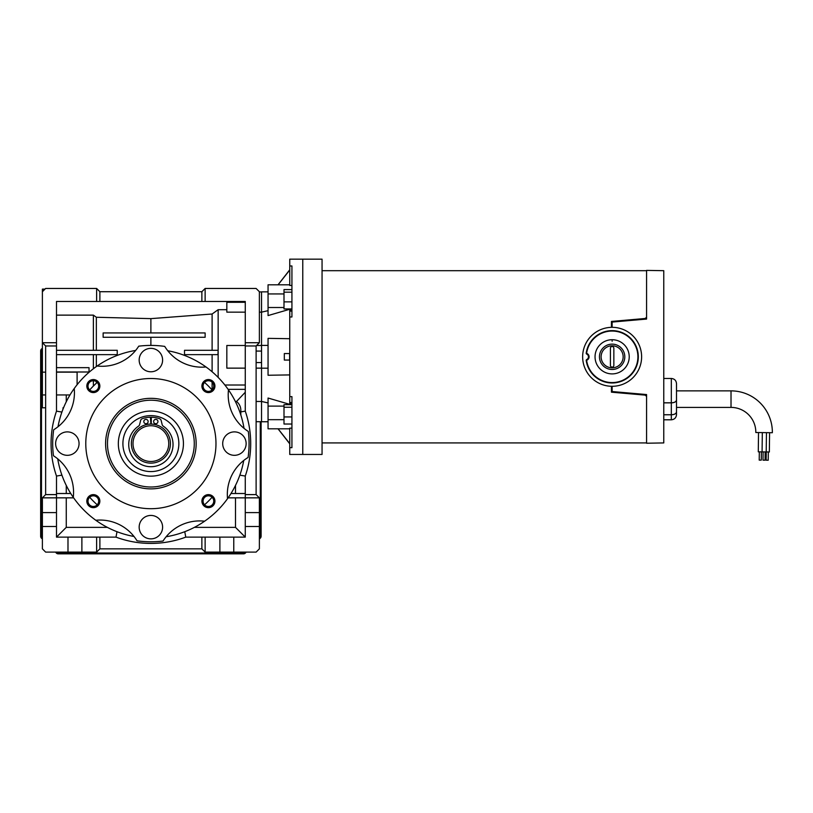 <?xml version="1.0" encoding="UTF-8"?>
<svg xmlns="http://www.w3.org/2000/svg" width="813" height="813" viewBox="0 0 813 813"><rect width="100%" height="100%" fill="white"/><g stroke="black" fill="none" stroke-linecap="round" stroke-linejoin="round"><path stroke-width="1.22" d="M44.989 289.113L42.388 289.113L42.388 407.801L45.64 407.801M205.13 301.481L205.13 288.463L256.115 288.463L259.377 291.715L259.377 342.71L245.272 342.71L245.272 301.481L96.635 301.481L96.635 288.463L45.64 288.463L42.388 291.715M67.987 552.098L67.987 537.129L96.635 537.129L96.635 552.098L45.64 552.098L42.388 548.846L42.388 497.851L45.64 494.599L45.64 345.962L42.388 342.71L56.493 342.71L56.493 301.481L96.635 301.481M235.343 401.47L236.542 401.47C239.784 404.203 241.187 407.689 240.76 411.906L245.272 411.144L245.272 342.71M245.272 368.137L226.827 368.137L226.827 345.484L245.272 345.484M245.272 302.294L226.827 302.294L226.827 312.151L245.272 312.151M218.148 350.301L217.965 354.641L184.51 354.641L184.51 350.301L218.148 350.301L218.148 309.692L226.827 309.692M218.148 351.775L218.148 377.384M236.542 401.47L245.272 392.252M245.272 389.356L228.128 389.356M224.886 385.016L245.272 385.016M228.128 497.851L259.377 497.851L259.377 548.846L256.115 552.098L219.886 552.098L219.886 537.129L245.272 537.129L245.272 476.062L239.845 475.148M240.76 411.906L240.851 415.067M235.506 485.412L235.506 493.511M66.26 497.851L66.26 527.363L107.357 527.363M194.398 527.363L235.506 527.363L244.398 536.255L244.398 537.129M235.506 497.851L235.506 527.363M66.26 485.412L66.26 493.511M61.91 475.148L56.493 476.062L56.493 526.499L42.388 526.499M67.987 537.129L56.493 537.129L56.493 526.499M42.388 497.851L73.637 497.851M45.64 494.599L56.493 494.599M56.493 476.062A99.816 99.816 0 0 1 56.493 411.144L61.91 412.069M45.64 345.962L56.493 345.962L56.493 411.144M56.493 342.71L56.493 345.962M205.13 288.463L201.868 291.715L99.887 291.715L96.635 288.463M56.493 315.129L93.383 315.129L93.383 350.301M218.148 309.692L212.112 314.011L150.883 318.635L96.351 317.263L93.383 315.129M212.112 314.011L212.112 350.301M150.883 318.635L150.883 332.944M150.883 337.283L150.883 345.413M212.112 354.641L212.112 371.775M212.112 382.222L212.112 389.915M204.52 382.425A81.371 81.371 0 0 1 212.061 389.966M212.061 497.251A81.371 81.371 0 0 1 204.52 504.792M96.351 381.663L96.351 383.208L93.383 386.033L93.383 380.728M97.235 504.792A81.371 81.371 0 0 1 89.694 497.251M89.694 389.966A81.371 81.371 0 0 1 97.235 382.425M58.008 426.734A94.389 94.389 0 0 1 74.227 388.523A43.394 43.394 0 0 1 53.678 429.762A98.19 98.19 0 0 0 53.445 455.747A43.394 43.394 0 0 1 73.282 497.343A94.389 94.389 0 0 1 57.733 458.857M74.227 388.523A94.389 94.389 0 0 1 135.629 350.454M167.752 350.738A94.389 94.389 0 0 1 205.963 366.958A43.394 43.394 0 0 1 164.724 346.399A98.19 98.19 0 0 0 138.738 346.175A43.394 43.394 0 0 1 97.143 366.002M205.963 366.958A94.389 94.389 0 0 1 244.032 428.36M243.748 460.483A94.389 94.389 0 0 1 227.528 498.684A43.394 43.394 0 0 1 248.087 457.445A98.19 98.19 0 0 0 248.311 431.459A43.394 43.394 0 0 1 228.483 389.864M227.528 498.684A94.389 94.389 0 0 1 166.126 536.753M134.003 536.478A94.389 94.389 0 0 1 95.802 520.259A43.394 43.394 0 0 1 137.031 540.808A98.19 98.19 0 0 0 163.027 541.041A43.394 43.394 0 0 1 204.622 521.204M95.802 520.259A94.389 94.389 0 0 1 73.282 497.343M93.343 392.577A6.514 6.514 0 0 1 86.828 386.063A6.514 6.514 0 0 1 93.343 379.559A6.514 6.514 0 0 1 99.857 386.063A6.514 6.514 0 0 1 93.343 392.577M208.423 392.577A6.514 6.514 0 0 1 201.909 386.063A6.514 6.514 0 0 1 208.423 379.559A6.514 6.514 0 0 1 214.927 386.063A6.514 6.514 0 0 1 208.423 392.577M208.423 507.658A6.514 6.514 0 0 1 201.909 501.143A6.514 6.514 0 0 1 208.423 494.629A6.514 6.514 0 0 1 214.927 501.143A6.514 6.514 0 0 1 208.423 507.658M93.343 507.658A6.514 6.514 0 0 1 86.828 501.143A6.514 6.514 0 0 1 93.343 494.629A6.514 6.514 0 0 1 99.857 501.143A6.514 6.514 0 0 1 93.343 507.658M150.883 371.785A11.717 11.717 0 0 1 139.165 360.068A11.717 11.717 0 0 1 150.883 348.35A11.717 11.717 0 0 1 162.6 360.068A11.717 11.717 0 0 1 150.883 371.785M234.418 455.321A11.717 11.717 0 0 1 222.701 443.603A11.717 11.717 0 0 1 234.418 431.886A11.717 11.717 0 0 1 246.136 443.603A11.717 11.717 0 0 1 234.418 455.321M150.883 538.867A11.717 11.717 0 0 1 139.165 527.149A11.717 11.717 0 0 1 150.883 515.432A11.717 11.717 0 0 1 162.6 527.149A11.717 11.717 0 0 1 150.883 538.867M67.337 455.321A11.717 11.717 0 0 1 55.619 443.603A11.717 11.717 0 0 1 67.337 431.886A11.717 11.717 0 0 1 79.054 443.603A11.717 11.717 0 0 1 67.337 455.321M150.883 378.512A65.101 65.101 0 0 1 215.973 443.603A65.101 65.101 0 0 1 150.883 508.704A65.101 65.101 0 0 1 85.782 443.603A65.101 65.101 0 0 1 150.883 378.512M150.883 488.877A45.274 45.274 0 0 1 105.599 443.603A45.274 45.274 0 0 1 150.883 398.329A45.274 45.274 0 0 1 196.157 443.603A45.274 45.274 0 0 1 150.883 488.877M150.883 400.209A43.394 43.394 0 0 1 194.277 443.603A43.394 43.394 0 0 1 150.883 487.007A43.394 43.394 0 0 1 107.479 443.603A43.394 43.394 0 0 1 150.883 400.209M93.343 495.808A5.335 5.335 0 0 1 98.678 501.143A5.335 5.335 0 0 1 93.343 506.479A5.335 5.335 0 0 1 88.007 501.143A5.335 5.335 0 0 1 93.343 495.808M208.423 495.808A5.335 5.335 0 0 1 213.748 501.143A5.335 5.335 0 0 1 208.423 506.479A5.335 5.335 0 0 1 203.087 501.143A5.335 5.335 0 0 1 208.423 495.808M208.423 380.728A5.335 5.335 0 0 1 213.748 386.063A5.335 5.335 0 0 1 208.423 391.399A5.335 5.335 0 0 1 203.087 386.063A5.335 5.335 0 0 1 208.423 380.728M93.343 380.728A5.335 5.335 0 0 1 98.678 386.063A5.335 5.335 0 0 1 93.343 391.399A5.335 5.335 0 0 1 88.007 386.063A5.335 5.335 0 0 1 93.343 380.728M77.103 384.732L77.103 372.161L56.493 372.161M62.997 409.163L62.997 407.801L63.546 407.801M66.26 394.945L66.26 401.795M56.493 367.659L89.034 367.659L89.034 371.998L56.493 371.998M93.383 354.641L93.383 368.756M56.493 350.301L117.245 350.301L117.245 354.641L56.493 354.641M201.868 291.715L201.868 301.481M99.887 291.715L99.887 301.481M81.879 537.129L81.879 552.098M96.635 552.098L99.887 548.846L201.868 548.846L205.13 552.098L219.886 552.098M96.635 537.129L99.887 537.129L99.887 548.846M99.887 537.129L116.005 537.129L116.991 531.702M57.357 537.129L57.357 536.255L66.26 527.363M201.868 548.846L201.868 537.129L185.76 537.129L184.764 531.702M259.377 497.851L256.115 494.599L256.115 345.962L259.377 342.71M245.272 345.962L256.115 345.962M245.272 411.144A99.816 99.816 0 0 1 245.272 476.062M245.272 494.599L256.115 494.599M259.377 512.607L245.272 512.607M259.377 312.151L261.542 312.151L261.542 421.754L268.056 421.754M256.115 351.074L261.542 351.074M233.768 537.129L233.768 552.098M245.272 526.499L259.377 526.499M219.886 537.129L205.13 537.129L205.13 552.098M201.868 537.129L205.13 537.129M185.76 537.129A99.816 99.816 0 0 1 116.005 537.129M256.115 401.47L261.542 401.47L268.056 402.933L261.542 401.459M256.115 362.547L261.542 362.547M230.994 493.511L245.272 493.511M56.493 493.511L70.761 493.511M42.388 512.607L56.493 512.607M96.351 317.263L96.351 350.301M96.351 354.641L96.351 366.561M103.139 332.944L205.13 332.944L205.13 337.283L103.139 337.283L103.139 332.944M118.332 443.603A32.55 32.55 0 0 0 150.883 476.154A32.55 32.55 0 0 0 183.433 443.603A32.55 32.55 0 0 0 150.883 411.053A32.55 32.55 0 0 0 118.332 443.603M261.542 291.857L268.056 291.857L261.542 291.857L261.542 312.151L268.056 310.678L261.542 312.151M291.928 428.156L289.753 428.156L289.753 454.457L322.06 454.457L322.06 259.164L302.771 259.164L302.771 454.457L302.771 259.164L289.753 259.164L289.753 265.963L291.928 265.963L291.928 316.979L289.753 316.979L289.753 404.356L268.056 398.035L268.056 406.114L284.001 406.114M289.753 447.658L291.928 447.658L291.928 396.642L289.753 396.642M291.928 404.671L284.001 404.671L284.001 424.03L291.928 424.03M291.928 407.262L284.001 407.262M291.928 416.937L284.001 416.937M291.928 402.638L289.753 402.638M291.928 403.858L289.753 403.858M284.001 419.681L268.056 419.681L268.056 406.114M268.056 419.681L268.056 428.807L289.753 428.807M289.753 443.603L278.087 428.807M289.753 338.706L268.056 338.36L268.056 375.25L289.753 374.915M285.414 360.068L284.326 360.068L284.326 353.553L285.414 353.553M284.326 360.068L289.631 360.068L289.631 353.553L284.326 353.553M284.001 307.507L268.056 307.507L268.056 315.576L289.753 309.265L289.753 316.979M268.056 307.507L268.056 284.804L278.026 284.804L289.58 270.018M291.928 309.753L289.753 309.753M291.928 289.591L284.001 289.591L284.001 308.95L291.928 308.95M291.928 292.182L284.001 292.182M291.928 301.867L284.001 301.867M291.928 285.465L289.753 285.465L289.753 265.963M278.087 284.804L289.753 270.018M291.928 402.516L289.753 402.516M291.928 311.105L289.753 311.105M291.928 310.983L289.753 310.983M284.001 293.94L268.056 293.94M42.388 349.346A1.931 1.931 0 0 0 41.473 350.982L41.473 536.234A1.931 1.931 0 0 0 42.388 537.871M42.388 538.795A2.754 2.754 0 0 1 40.65 536.234L40.65 350.982A2.754 2.754 0 0 1 42.388 348.421M246.065 552.098A2.754 2.754 0 0 1 243.504 553.836L58.251 553.836A2.754 2.754 0 0 1 55.691 552.098M261.115 421.693L261.115 536.234A2.754 2.754 0 0 1 259.377 538.795M56.615 552.098A1.931 1.931 0 0 0 58.251 553.013L243.504 553.013A1.931 1.931 0 0 0 245.14 552.098M259.377 537.871A1.931 1.931 0 0 0 260.282 536.234L260.282 421.693M148.149 421.551A2.175 2.175 0 0 1 145.974 423.725A2.175 2.175 0 0 1 143.81 421.551A2.175 2.175 0 0 1 145.974 419.386A2.175 2.175 0 0 1 148.149 421.551M157.956 421.551A2.175 2.175 0 0 1 155.781 423.725A2.175 2.175 0 0 1 153.616 421.551A2.175 2.175 0 0 1 155.781 419.386A2.175 2.175 0 0 1 157.956 421.551M151.218 424.081L151.34 417.242A26.362 26.362 0 0 1 159.47 418.675A2.602 2.602 0 0 1 161.147 420.514L162.173 424.61A2.602 2.602 0 0 0 163.24 426.144A22.175 22.175 0 0 1 150.883 466.713A22.175 22.175 0 0 1 138.515 426.144A2.602 2.602 0 0 0 139.592 424.61L140.619 420.514A2.602 2.602 0 0 1 142.295 418.675A26.362 26.362 0 0 1 150.415 417.242L150.883 424.081M178.85 443.603A27.967 27.967 0 0 0 150.883 415.636A27.967 27.967 0 0 0 122.905 443.603A27.967 27.967 0 0 0 150.883 471.581A27.967 27.967 0 0 0 178.85 443.603M151.228 423.807A19.807 19.807 0 0 0 150.537 423.807M611.447 327.334L611.447 321.44L645.085 318.493L646.579 317.294M646.579 396.327L645.085 395.118L611.447 392.181L611.447 386.287M582.647 356.805A29.492 29.492 0 0 1 612.138 327.324A29.492 29.492 0 0 1 641.62 356.805A29.492 29.492 0 0 1 612.138 386.297A29.492 29.492 0 0 1 582.647 356.805M612.138 386.297L612.138 391.541L646.579 394.559L646.579 443.227L663.774 442.922L663.774 270.688L646.579 270.394L646.579 319.062L612.138 322.07L612.138 327.324M586.519 353.99L586.173 353.411A26.179 26.179 0 0 1 626.193 334.722A26.179 26.179 0 0 1 626.193 378.888A26.179 26.179 0 0 1 586.173 360.21L586.61 359.692A3.13 3.13 0 0 0 586.61 353.929L586.519 353.99A3.028 3.028 0 0 1 586.519 359.631M586.61 359.692L586.285 360.271A26.087 26.087 0 0 0 626.162 378.797A26.087 26.087 0 0 0 626.162 334.824A26.087 26.087 0 0 0 586.285 353.34L586.61 353.929M646.579 394.559L645.166 394.437M612.138 322.07L613.551 321.948M663.774 414.732L671.325 414.732C674.394 414.63 676.121 413.705 676.507 411.957L676.507 400.087C676.142 401.825 674.414 402.75 671.325 402.862L663.774 402.862M676.507 393.624L676.507 400.087M671.325 414.772L671.325 419.803C674.475 419.498 676.203 417.77 676.507 414.62L676.507 411.988C676.131 413.736 674.404 414.66 671.325 414.772L663.774 414.772M676.507 414.62L676.507 407.404L731.019 407.404A24.807 24.807 0 0 1 755.816 432.516L772.35 432.719A41.341 41.341 0 0 0 731.019 390.87L731.019 407.404M676.507 411.988L676.507 406.022M671.325 402.801C674.414 402.689 676.142 401.754 676.507 400.026L676.507 383.645C676.203 380.494 674.475 378.777 671.325 378.462L671.325 402.801L663.774 402.801M612.138 341.247L612.138 339.722A17.083 17.083 0 0 0 595.045 356.805A17.083 17.083 0 0 0 612.138 373.899A17.083 17.083 0 0 0 629.221 356.805A17.083 17.083 0 0 0 612.138 339.722L612.494 339.732M612.138 382.577A25.762 25.762 0 0 0 637.9 356.805A25.762 25.762 0 0 0 612.138 331.043A25.762 25.762 0 0 0 586.701 352.7A0.823 0.823 0 0 0 587.128 353.564A3.669 3.669 0 0 1 587.128 360.057A0.823 0.823 0 0 0 586.701 360.921A25.762 25.762 0 0 0 612.138 382.577M623.154 356.805A11.026 11.026 0 0 0 612.138 345.789A11.026 11.026 0 0 0 601.112 356.805A11.026 11.026 0 0 0 612.138 367.832A11.026 11.026 0 0 0 623.154 356.805M624.811 356.805A12.673 12.673 0 0 0 612.138 344.133A12.673 12.673 0 0 0 599.455 356.805A12.673 12.673 0 0 0 612.138 369.488A12.673 12.673 0 0 0 624.811 356.805M613.845 365.403L613.845 348.208A1.707 1.707 0 0 0 612.138 346.501A1.707 1.707 0 0 0 610.421 348.208L610.421 365.403A1.707 1.707 0 0 0 612.138 367.12A1.707 1.707 0 0 0 613.845 365.403M765.175 451.926L765.074 460.188L763.011 460.168L763.112 451.896M768.305 451.967L768.204 460.229L766.141 460.199L766.242 451.937M761.385 451.876L761.273 460.138L759.21 460.117L759.312 451.845M769.586 432.689L769.342 451.977L762.076 451.886L762.32 432.597M766.212 451.937L766.456 432.648M762.076 451.886L758.285 451.835L758.519 432.546M676.507 390.87L731.019 390.87M170.405 443.603A19.522 19.522 0 0 1 150.883 463.125A19.522 19.522 0 0 1 131.36 443.603A19.522 19.522 0 0 1 150.883 424.081A19.522 19.522 0 0 1 170.405 443.603M168.748 443.603A17.866 17.866 0 0 1 150.883 461.479A17.866 17.866 0 0 1 133.007 443.603A17.866 17.866 0 0 1 150.883 425.738A17.866 17.866 0 0 1 168.748 443.603M40.65 350.982L41.473 350.982M260.282 536.234L261.115 536.234M243.504 553.836L243.504 553.013M58.251 553.836L58.251 553.013M40.65 536.234L41.473 536.234M671.325 402.862L671.325 414.732M56.493 394.945L69.999 394.945M42.388 394.945L45.64 394.945M42.388 372.161L45.64 372.161M261.542 345.484L256.593 345.484M261.542 291.928L259.377 291.928M261.542 421.693L256.115 421.693M261.542 368.137L256.115 368.137M278.026 428.807L289.58 443.603M268.056 284.804L289.753 284.804M268.056 345.413L261.542 345.413M268.056 368.198L261.542 368.198M322.06 270.688L646.579 270.688M322.06 442.922L646.579 442.922M671.325 419.803L663.774 419.803M671.325 378.462L663.774 378.462"/></g></svg>
